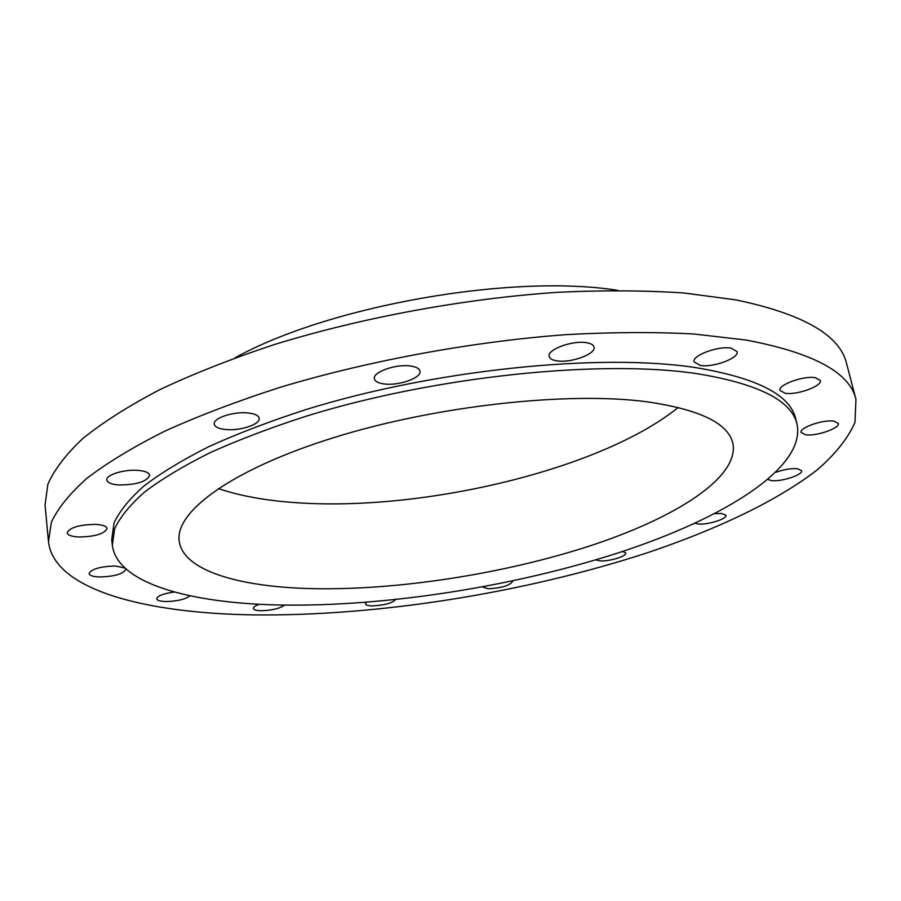 <?xml version="1.0" encoding="UTF-8"?>
<svg xmlns="http://www.w3.org/2000/svg" width="901" height="901" viewBox="0 0 901 901"><rect width="100%" height="100%" fill="white"/><g stroke="black" fill="none" stroke-linecap="round" stroke-linejoin="round"><path stroke-width="1.35" d="M366.403 602.307L365.502 603.895C365.829 605.112 368.025 605.787 372.09 605.911C385.324 605.224 393.264 602.915 395.933 598.962M482.474 586.934L488.184 588.77C501.508 588.049 509.628 585.627 512.545 581.494L512.309 581.01M595.696 559.893L600.179 560.895C609.481 561.537 626.972 556.176 625.745 553.034L622.647 551.423M694.941 523.278L698.534 524.033C708.04 524.934 727.411 518.773 725.969 515.271L721.464 513.446L714.684 513.694M767.967 479.546L771.774 480.627C781.708 481.866 803.332 474.692 801.631 470.66L797.306 468.689C791.067 468.306 783.994 469.477 776.088 472.225M833.853 421.127C823.187 419.359 798.962 427.829 801.09 432.491L805.685 434.789C816.34 436.444 840.273 428.144 838.268 423.391L833.853 421.127M815.349 377.699C803.669 375.469 777.608 384.964 780.018 390.46L785.143 393.253C796.799 395.336 822.523 386.045 820.27 380.436L815.349 377.699M731.139 348.18C718.255 345.624 691.563 355.613 694.097 361.909L700.268 365.423C713.13 367.822 739.451 358.057 737.074 351.638L731.139 348.18M586.517 342.695C572.529 340.105 546.783 349.678 549.171 356.447C549.745 358.688 552.347 360.163 556.987 360.862C570.941 363.283 596.293 353.924 594.041 347.043C593.5 344.88 590.988 343.439 586.517 342.695M410.541 366.02C395.967 363.734 372.383 372.124 374.388 378.758C375.007 381.427 378.262 383.15 384.119 383.939C398.67 386.045 421.848 377.846 419.967 371.133C419.37 368.543 416.228 366.842 410.541 366.02M248.192 412.973C233.742 411.205 212.715 418.165 214.258 424.123C214.911 426.973 218.684 428.775 225.577 429.518C240.004 431.14 260.648 424.315 259.184 418.312C258.576 415.541 254.915 413.762 248.192 412.973M138.09 470.39C124.338 469.139 105.608 474.928 106.814 479.996C107.444 482.711 111.42 484.366 118.729 484.963C136.49 484.862 146.818 481.652 149.712 475.323C149.138 472.676 145.264 471.032 138.09 470.39M95.844 524.393C79.389 524.652 69.816 527.445 67.124 532.795C67.71 535.171 71.528 536.568 78.612 536.996C94.932 536.703 104.415 533.888 107.061 528.572C106.532 526.252 102.793 524.855 95.844 524.393M124.89 568.024L115.643 565.986C100.473 566.414 91.609 568.936 89.075 573.554C89.582 575.559 93.04 576.696 99.448 576.967C114.506 576.516 123.291 573.993 125.791 569.387L125.363 568.452M174.4 592.025C163.464 593.534 157.562 595.775 156.684 598.782C157.123 600.438 160.119 601.361 165.694 601.553C177.182 601.282 185.279 599.368 189.998 595.809M259.387 604.267C255.321 605.686 253.316 607.071 253.361 608.423C253.733 609.819 256.301 610.596 261.065 610.732C272.001 610.405 279.828 608.535 284.547 605.1M697.599 373.78C758.653 383.849 791.81 400.697 797.092 424.326C805.697 467.912 724.224 518.165 619.753 552.381C514.054 586.652 385.977 606.801 280.425 605.033C189.784 603.343 116.86 583.364 112.332 545.071L114.664 528.707C120.137 517.016 130.161 504.751 144.746 491.912C162 478.881 183.736 465.817 209.967 452.741C238.596 439.846 270.773 427.626 306.475 416.104C435.498 376.089 601.947 359.139 697.599 373.78M112.332 545.071L111.735 539.474L114.044 522.963C119.506 511.182 129.507 498.827 144.059 485.898C161.279 472.777 182.982 459.645 209.167 446.491C237.751 433.527 269.872 421.274 305.529 409.707C434.361 369.579 600.595 352.775 696.203 367.698C757.223 377.958 790.402 395.021 795.729 418.864L797.092 424.326M745.78 340.004C813.13 352.685 849.857 372.462 855.95 399.346L854.981 422.4C848.01 438.235 835.464 454.025 817.376 469.748C777.315 500.866 716.892 529.371 647.515 552.73C524.742 592.835 377.756 616.352 253.631 614.887C145.264 613.333 53.914 589.795 48.474 541.715L51.368 522.208C57.867 508.254 69.771 493.579 87.07 478.194C107.579 462.54 133.517 446.862 164.872 431.129C199.177 415.62 237.785 400.945 280.707 387.137C369.331 360.569 472.079 341.637 566.11 334.643C612.128 332.12 654.678 331.906 693.747 333.989L745.78 340.004M48.474 541.715L45.05 505.033L47.809 484.445C54.173 469.77 65.908 454.408 82.993 438.359C103.255 422.073 128.899 405.81 159.916 389.581C193.861 373.6 232.075 358.564 274.557 344.486C362.303 317.467 464.116 298.659 557.437 292.307C603.118 290.156 645.398 290.392 684.264 293.016L736.072 299.92C803.253 313.998 840.104 335.262 846.625 363.689L855.95 399.346M678.216 407.443C602.161 469.128 424.664 511.464 297.702 502.781C266.955 500.821 240.477 496.068 218.267 488.545M310.079 588.59C238.067 586.72 182.858 570.322 179.198 541.017C174.862 511.757 231.58 469.432 333.899 437.593C435.949 405.732 567.923 391.271 647.042 401.801C699.784 409.482 728.391 423.335 732.873 443.393C739.496 477.564 675.131 518.143 589.029 546.197C502.161 574.297 395.573 590.707 310.079 588.59M235.06 357.821C328.752 305.754 511.869 273.465 617.726 290.347"/></g></svg>
